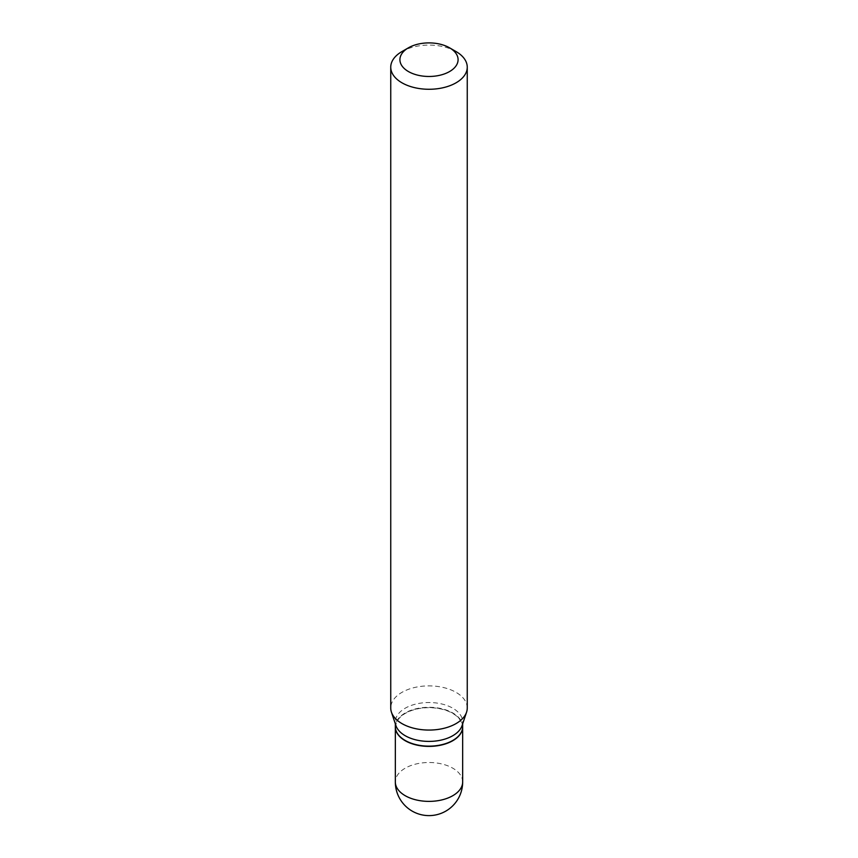 <?xml version="1.0" encoding="UTF-8"?>
<svg xmlns="http://www.w3.org/2000/svg" width="858" height="858" viewBox="0 0 858 858"><rect width="100%" height="100%" fill="white"/><g stroke="black" fill="none" stroke-linecap="round" stroke-linejoin="round"><path stroke-width="0.64" stroke-dasharray="4.29 3.22" d="M462.666 726.833A33.666 19.434 0 0 0 452.81 713.212A33.666 19.434 0 0 0 416.216 708.976A33.666 19.434 0 0 0 395.334 726.833M462.666 726.715A33.666 19.434 0 0 0 441.881 708.751A33.666 19.434 0 0 0 405.191 712.966A33.666 19.434 0 0 0 395.334 726.715M462.054 725.643A33.666 19.434 0 0 0 462.666 721.964A33.666 19.434 0 0 0 441.881 704A33.666 19.434 0 0 0 405.191 708.215A33.666 19.434 0 0 0 395.334 721.964A33.666 19.434 0 0 0 395.946 725.643M452.595 740.583A33.365 19.262 0 0 0 452.595 713.341A33.365 19.262 0 0 0 405.405 713.341A33.365 19.262 0 0 0 405.298 740.518M467.256 707.968A38.256 22.094 0 0 0 443.64 687.569A38.256 22.094 0 0 0 401.941 692.352A38.256 22.094 0 0 0 390.744 707.968M456.059 51.566A38.256 22.094 0 0 0 401.941 51.566M462.666 781.938A33.666 19.434 0 0 0 452.81 768.2A33.666 19.434 0 0 0 405.191 768.2A33.666 19.434 0 0 0 395.334 781.938M395.334 723.82L395.334 721.964M462.666 723.82L462.666 721.964"/><path stroke-width="1.29" d="M395.334 726.833A33.666 19.434 0 0 0 395.334 726.962A33.666 19.434 0 0 0 405.191 740.711A33.666 19.434 0 0 0 441.881 744.916A33.666 19.434 0 0 0 462.666 726.962A33.666 19.434 0 0 0 462.666 726.833M395.334 723.82L395.334 726.715A33.666 19.434 0 0 0 405.191 740.454A33.666 19.434 0 0 0 452.81 740.454L452.81 740.454A33.666 19.434 0 0 0 462.666 726.715L462.666 723.82M401.941 51.566L408.44 47.812L401.941 51.566A38.256 22.094 0 0 0 390.744 67.181L390.744 707.968A38.256 22.094 0 0 0 391.43 712.161L395.946 725.643A33.666 19.434 0 0 0 419.133 740.551A33.666 19.434 0 0 0 452.81 735.703A33.666 19.434 0 0 0 462.054 725.643L466.57 712.161A38.256 22.094 0 0 0 467.256 707.968L467.256 67.181A38.256 22.094 0 0 0 456.059 51.566L449.56 47.812A29.075 16.785 0 0 0 408.44 47.812L408.44 47.812A29.075 16.785 0 0 0 408.44 71.557A29.075 16.785 0 0 0 449.56 71.557A29.075 16.785 0 0 0 449.56 47.812M405.298 740.518A33.365 19.262 0 0 0 405.405 740.583A33.365 19.262 0 0 0 452.595 740.583L452.595 740.583M390.744 67.181A38.256 22.094 0 0 0 414.36 87.591A38.256 22.094 0 0 0 456.059 82.808A38.256 22.094 0 0 0 467.256 67.181M391.43 712.161A38.256 22.094 0 0 0 417.792 729.096A38.256 22.094 0 0 0 456.059 723.594A38.256 22.094 0 0 0 466.57 712.161M462.666 781.938A33.666 33.666 0 0 1 445.838 811.1A33.666 33.666 0 0 1 395.334 781.938A33.666 19.434 0 0 0 405.191 795.688A33.666 19.434 0 0 0 452.81 795.688A33.666 19.434 0 0 0 462.666 781.938L462.666 726.962M395.334 781.938L395.334 726.962"/></g></svg>
